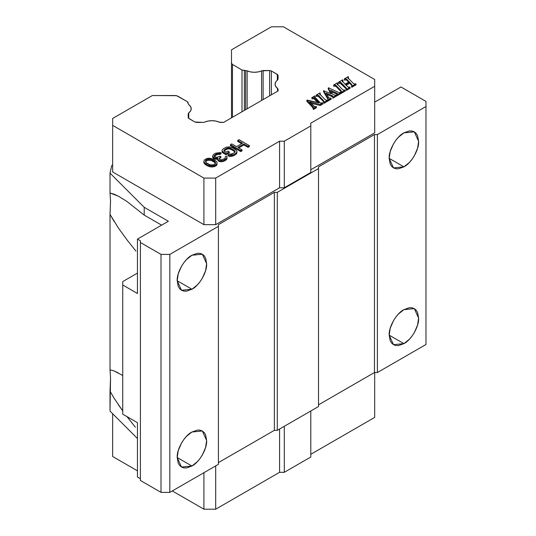 <?xml version="1.0" encoding="UTF-8"?>
<svg xmlns="http://www.w3.org/2000/svg" width="536" height="536" viewBox="0 0 536 536"><rect width="100%" height="100%" fill="white"/><g stroke="black" fill="none" stroke-linecap="round" stroke-linejoin="round"><path stroke-width="0.8" d="M403.896 309.641L414.308 308.609L418.616 318.143C419.206 326.317 411.266 340.072 403.896 343.636L389.176 335.141C388.587 326.967 396.533 313.205 403.896 309.641L409.316 307.704L411.956 307.765L414.308 308.609L416.217 310.223L417.584 312.481L418.616 318.143L417.584 324.997L414.308 332.648L411.956 336.213L409.316 339.315L403.896 343.636L393.491 344.668L389.176 335.141L403.896 343.636L398.483 345.573L395.843 345.519L393.491 344.668L391.575 343.053L390.208 340.796L389.176 335.141L390.208 328.287L393.491 320.629L395.843 317.064L398.483 313.962L403.896 309.641M403.896 132.861L414.308 131.829L418.616 141.363C419.206 149.537 411.266 163.292 403.896 166.857L389.176 158.361C388.587 150.187 396.533 136.425 403.896 132.861L409.316 130.925L411.956 130.985L414.308 131.829L416.217 133.444L417.584 135.702L418.616 141.363L417.584 148.217L414.308 155.869L411.956 159.44L409.316 162.535L403.896 166.857L393.491 167.889L389.176 158.361L403.896 166.857L398.483 168.793L395.843 168.739L393.491 167.889L391.575 166.274L390.208 164.016L389.176 158.361L390.208 151.507L393.491 143.849L395.843 140.285L398.483 137.183L403.896 132.861M191.922 432.023L202.333 430.991L206.641 440.525C207.231 448.699 199.285 462.454 191.922 466.019L177.202 457.523C176.612 449.349 184.558 435.587 191.922 432.023L197.342 430.093L199.975 430.147L202.333 430.991L204.243 432.606L205.61 434.863L206.641 440.525L205.61 447.379L202.333 455.031L199.975 458.602L197.342 461.697L191.922 466.019L181.51 467.05L177.202 457.523L191.922 466.019L186.501 467.955L183.868 467.901L181.51 467.05L179.6 465.436L178.233 463.184L177.202 457.523L178.233 450.669L181.51 443.011L183.868 439.446L186.501 436.344L191.922 432.023M191.922 255.243L202.333 254.218L206.641 263.745C207.231 271.92 199.285 285.675 191.922 289.239L177.202 280.743C176.612 272.569 184.558 258.808 191.922 255.243L197.342 253.314L199.975 253.367L202.333 254.218L204.243 255.826L205.61 258.084L206.641 263.745L205.61 270.6L202.333 278.251L199.975 281.822L197.342 284.918L191.922 289.239L181.51 290.271L177.202 280.743L191.922 289.239L186.501 291.175L183.868 291.122L181.51 290.271L179.6 288.656L178.233 286.405L177.202 280.743L178.233 273.889L181.51 266.231L183.868 262.667L186.501 259.565L191.922 255.243M122.737 414.174L122.737 281.594L137.457 273.092L122.737 281.594L122.737 414.174L137.457 422.676L137.457 477.067L140.399 478.769L137.457 477.067L137.457 422.676L122.737 414.174M215.418 163.601L214.031 161.946L210.97 160.425L207.713 160.277L205.536 161.611L205.563 160.499L205.362 161.122L205.817 162.381L206.916 163.259L209.985 164.786L212.155 165.048L214.534 164.438L215.593 163.065L215.137 161.812L215.418 163.601M137.457 293.494L122.737 284.991L137.457 293.494L137.457 239.096L137.457 293.494M140.399 240.798L137.457 239.096L168.371 221.247L137.457 239.096L140.399 240.798L140.399 242.5L140.399 240.798M140.399 480.47L140.399 242.5L140.399 480.47L161.008 492.37L161.008 254.399L140.399 242.5L161.008 254.399L161.008 492.37L169.838 492.37L169.838 254.399L161.008 254.399L169.838 254.399L169.838 492.37L218.42 464.323L218.42 226.353L218.42 464.323L169.838 492.37L161.008 492.37L140.399 480.47M218.42 224.651L218.42 226.353L169.838 254.399L218.42 226.353L218.42 224.651L274.358 192.357L274.358 430.328L277.3 430.328L277.3 192.357L274.358 192.357L218.42 224.651M318.518 168.559L318.518 406.529L318.518 168.559L277.3 192.357L277.3 430.328L318.518 406.529L277.3 430.328L274.358 430.328L274.358 192.357L277.3 192.357L318.518 168.559L318.518 166.857L318.518 168.559M374.456 134.563L374.456 372.533L377.404 372.533L377.404 134.563L374.456 134.563L318.518 166.857L374.456 134.563L377.404 134.563L377.404 372.533L425.979 344.487L425.979 106.517L377.404 134.563L425.979 106.517L425.979 344.487L377.404 372.533L374.456 372.533L374.456 134.563M126.71 201.302L144.211 215.097L161.624 225.147L144.211 215.097L144.211 207.305L168.371 221.247L144.211 207.305L110.021 173.115L110.021 192.994L114.054 194.153L118.208 196.089L126.71 201.302L144.211 215.097L144.211 207.305L110.021 173.115L111.743 165.55L110.021 173.115L110.021 192.994L118.208 196.089M374.677 102.135L400.955 86.966L425.979 101.418L425.979 106.517L425.979 101.418L400.955 86.966L374.677 102.135M205.563 160.499L205.563 161.517L206.42 160.773L206.42 159.755L205.563 160.499L206.42 159.755L206.42 160.773L207.713 160.277L207.713 159.259L206.42 159.755L207.713 159.259L207.713 160.277L208.792 160.164L208.792 159.138L207.713 159.259L208.792 159.138L208.792 160.164L210.97 160.425L210.97 159.406L208.792 159.138L210.97 159.406L210.97 160.425L212.497 161.061L212.497 160.043L210.97 159.406L212.497 160.043L212.497 161.061L214.031 161.946L214.031 160.927L212.497 160.043L214.031 160.927L214.031 161.946L215.137 162.83L215.137 161.812L214.031 160.927L215.137 161.812L215.593 163.065L214.534 164.438L213.241 164.927L209.985 164.786L205.817 162.381L205.563 160.499M245.602 109.686L245.602 70.544L244.349 70.544L244.349 110.416L244.349 70.544L241.991 69.982L241.991 111.769L241.991 69.982L232.47 64.481L231.492 63.127L231.492 117.833L231.492 49.841L271.404 26.8L283.41 26.8L374.677 79.496L374.677 86.289L310.793 123.18L310.793 172.471L284.294 187.768L284.294 141.196L279.584 141.196L279.584 187.768L284.294 187.768L279.584 187.768L215.7 224.651L203.921 224.651L112.654 171.962L112.654 118.456L152.351 95.535L175.352 95.535L177.711 96.098L187.232 101.599L188.21 103.683L187.955 102.222L187.232 101.599L176.625 95.683L152.351 95.535L112.654 118.456L112.654 171.962L203.921 224.651L203.921 178.079L112.654 125.384L203.921 178.079L203.921 224.651L215.7 224.651L215.7 178.079L203.921 178.079L215.7 178.079L215.7 224.651L279.584 187.768L279.584 141.196L215.7 178.079L279.584 141.196L284.294 141.196L284.294 187.768L310.793 172.471L310.793 125.9L284.294 141.196L310.793 125.9L310.793 123.18L374.677 86.289L374.677 132.868L310.793 169.751L374.677 132.868L374.677 79.496L283.41 26.8L271.404 26.8L231.492 49.841L231.492 63.127L232.47 64.481L232.47 117.27L232.47 64.481L241.991 69.982L247.136 70.846L247.136 108.801L247.136 70.846L250.547 71.911L254.365 72.28L258.185 71.911L263.122 70.544L263.122 99.575L263.122 70.544L269.608 70.544L261.588 70.846A11.785 6.801 180 0 1 247.136 70.846L245.602 70.544L245.602 109.686M269.608 95.83L269.608 70.544L271.377 70.966L271.377 94.812L271.377 70.966L277.32 74.404L278.057 75.422L278.057 79.187L277.862 74.873L271.377 70.966L269.608 70.544L269.608 95.83M196.652 122.416L203.178 122.416L194.89 121.994L188.94 118.563L188.21 117.538L188.21 113.8L188.397 118.094L194.89 121.994L196.652 122.416M118.208 404.486L122.737 410.924L114.047 398.121L110.021 391.2L110.537 378.235L110.021 369.773L114.141 370.972L122.737 375.481M135.394 427.212L126.71 416.278M135.95 251.109L127.079 239.987L118.389 227.974L110.021 214.42L110.021 369.773L114.148 370.959L118.389 372.962M114.148 221.489L110.021 214.42L110.537 201.456L110.021 192.994L110.537 201.456L110.021 214.42L110.021 369.773L110.537 378.235L110.021 411.085L137.457 438.522L110.021 411.085L110.021 391.2L114.054 398.121M127.079 239.987L118.389 227.974M218.42 462.622L274.358 430.328L218.42 462.622M318.518 404.827L374.456 372.533L318.518 404.827M112.654 165.028L111.743 165.55L112.654 165.028M338.698 83.576L338.424 82.276L338.698 83.576L338.698 82.557L338.698 83.576L340.146 83.14L340.146 82.122L340.146 83.14L341.419 84.025L341.419 83L341.419 84.025L345.66 88.373L345.66 87.355L341.419 83L340.146 82.122L338.424 82.276L342.672 79.824L342.953 80.099L342.249 80.842L345.043 84.186L349.238 81.767L346.156 78.832L344.353 78.852L348.139 76.668L347.958 77.653L348.775 78.752L353.023 83.107L354.195 83.964L355.991 83.844L351.757 86.289L351.489 86.001L352.206 85.278L349.693 82.222L349.693 83.241L346.129 85.298L349.693 83.241L349.693 82.222L345.486 84.648L349.693 82.222L352.206 85.278L351.489 86.001L351.757 86.289L355.991 83.844L354.195 83.964L353.023 83.107L348.775 78.752L347.958 77.653L348.139 76.668L344.353 78.852L346.156 78.832L349.238 81.767L345.043 84.186L342.249 80.842L342.953 80.099L342.672 79.824L338.424 82.276L340.146 82.122L341.419 83L345.66 87.355L346.511 88.574L346.35 89.412L350.088 87.254L349.807 86.973L348.46 87.314L345.486 84.648L348.46 87.314L350.088 87.254L350.088 88.273L350.088 87.254L346.35 89.412L346.35 90.43L350.088 88.273L346.35 90.43L346.075 89.13L346.35 90.43L346.075 89.13L346.511 88.574L345.66 87.355L345.66 88.373L346.511 89.592M341.512 91.408L336.447 85.874L335.248 85.043L333.58 85.07L337.385 82.872L337.653 83.16L337.385 82.872L333.58 85.07L335.248 85.043L336.447 85.874L340.682 90.229L341.512 91.408L341.298 92.326L345.238 90.055L343.482 90.108L342.27 89.311L337.204 83.897L337.653 83.16L337.653 84.179L337.653 83.16L337.204 83.897L342.27 89.311L343.482 90.108L345.238 90.055L345.238 91.073L345.238 90.055L341.298 92.326L341.298 93.344L345.238 91.073L341.298 93.344L341.03 92.045L341.298 93.344L341.03 92.045L341.512 91.381M332.762 94.416L330.605 90.276L337.245 93.378L337.285 94.644L340.983 92.507L340.715 92.226L339.643 92.628L337.76 92.051L328.548 87.79L328.246 87.964L331.395 93.82L323.556 90.671L328.173 98.798L328.159 99.91L331.121 98.202L328.876 97.9L325.982 92.989L332.755 95.944L332.809 97.23L336.514 95.093L335.168 95.194L332.762 94.416L335.168 95.194L336.514 95.093L336.514 96.111L336.514 95.093L332.809 97.23L332.809 98.249L336.514 96.111L332.809 98.249L332.755 95.944L332.755 96.768L332.4 95.763L332.755 96.969L332.4 95.763L331.65 95.435L331.65 96.453L332.4 96.781L331.65 96.453L331.65 95.435L325.982 92.989L328.876 97.9L331.121 98.202L331.121 99.22L331.121 98.202L328.159 99.91L328.159 100.936L331.121 99.22L328.159 100.936L327.885 99.629L327.885 100.647L328.173 98.798L327.583 97.646L328.173 99.817L327.583 97.646L323.556 90.671L323.556 91.689L327.583 98.664L323.556 91.689L323.556 90.671L331.395 93.82L328.246 87.964L328.246 88.983L330.672 93.505L328.246 88.983L328.548 87.79L337.76 92.051L339.643 92.628L340.715 92.226L340.983 93.525L340.983 92.507L337.285 94.644L337.285 95.669L340.983 93.525L337.285 95.669L337.245 93.378L337.245 94.195L336.876 93.177L337.245 94.403L336.876 93.177L336.286 92.902L336.286 93.921L336.876 94.195L336.286 93.921L336.286 92.902L330.605 90.276L332.762 94.416M324.059 101.478L319 95.944L317.801 95.12L316.133 95.147L319.938 92.949L320.206 93.231L319.938 92.949L316.133 95.147L317.801 95.12L319 95.944L323.235 100.299L324.059 101.478L323.851 102.396L327.791 100.125L326.035 100.185L324.823 99.388L319.757 93.974L320.206 93.231L320.206 94.249L320.206 93.231L319.757 93.974L324.823 99.388L326.035 100.185L327.791 100.125L327.791 101.143L327.791 100.125L323.851 102.396L323.851 103.421L327.791 101.143L323.851 103.421L323.583 102.115L323.851 103.421L323.583 102.115L324.066 101.451M311.001 105.612L306.84 101.344L306.84 100.326L306.84 101.344L311.001 105.612L311.001 104.594L306.84 100.326L307.255 100.085L319 102.832L314.699 98.43L313.399 97.512L311.805 97.646L314.873 95.87L315.148 96.152L314.873 95.87L311.805 97.646L313.399 97.512L314.699 98.43L319 102.832L306.84 100.326L313.506 107.528L313.325 108.473L316.454 106.671L314.203 106.557L309.587 101.894L320.253 104.48L322.732 103.046L320.434 103.12L314.719 96.882L315.148 96.152L315.148 97.177L315.148 96.152L314.719 96.882L316.93 99.529L320.434 103.12L322.451 102.765L322.732 104.064L322.732 103.046L320.253 104.48L320.253 105.498L322.732 104.064L320.253 105.498L320.253 104.48L309.587 101.894L314.712 106.805L316.454 106.671L316.454 107.689L316.454 106.671L313.325 108.473L313.325 109.498L316.454 107.689L313.325 109.498L313.058 108.192L313.325 109.498L313.058 108.192L313.506 107.528L311.001 104.594L311.001 105.612L313.506 108.553M239.029 139.661L237.743 140.405L242.56 143.186L236.55 146.656L231.726 143.876L230.44 144.62L240.744 150.569L242.031 149.825L237.87 147.42L243.88 143.95L248.041 146.355L249.334 145.611L239.029 139.661L249.334 145.611L249.334 146.63L249.334 145.611L248.041 146.355L248.041 147.373L249.334 146.63L248.041 147.373L248.041 146.355L243.88 143.95L243.88 144.968L248.041 147.373L243.88 144.968L243.88 143.95L237.87 147.42L242.031 149.825L242.031 150.844L242.031 149.825L240.744 150.569L240.744 151.588L242.031 150.844L240.744 151.588L240.744 150.569L230.44 144.62L230.44 145.638L240.744 151.588L230.44 145.638L230.44 144.62L231.726 143.876L236.55 146.656L242.56 143.186L237.743 140.405L239.029 139.661M222.098 151.206L226.051 153.732L229.274 151.876L227.954 151.119L226.025 152.231L224.269 151.219L224.035 150.093L226.601 148.351L228.765 147.862L230.942 148.378L234.232 150.274L235.123 151.534L234.915 152.157L232.343 153.899L229.314 154.127L228.021 154.871L229.334 155.38L233.663 154.656L235.592 153.544L236.865 152.05L236.852 151.045L235.518 149.531L232.229 147.635L229.616 146.871L226.581 147.099L223.358 148.707L222.085 150.201L222.098 152.224L222.762 152.854L222.762 151.835L222.098 151.206L222.085 150.201L222.098 152.224L222.098 151.206M212.852 155.534L212.872 156.787L214.192 157.798L216.37 158.308L217.884 157.946L217.911 159.447L219.01 160.331L220.102 160.713L223.137 160.478L226.574 158.495L226.976 156.746L226.313 156.117L225.241 156.733L225.261 157.986L224.41 158.736L221.174 159.842L219.646 159.46L219.197 158.703L220.899 156.706L220.021 156.204L216.571 157.437L214.166 156.291L215.224 154.669L217.804 153.437L219.974 153.45L221.046 152.827L220.175 152.572L215.626 153.169L213.911 154.16L212.852 155.534L213.911 154.16L215.626 153.169L220.175 152.572L221.046 152.827L221.046 153.845L221.046 152.827L219.974 153.45L219.974 154.469L221.046 153.845L219.974 154.469L219.974 153.45L219.318 153.316L219.318 154.334L219.974 154.469L219.318 154.334L219.318 153.316L218.454 153.309L218.454 154.334L219.318 154.334L218.454 154.334L218.454 153.309L217.804 153.437L217.804 154.455L218.454 154.334L217.804 154.455L217.804 153.437L216.511 153.926L216.511 154.944L217.804 154.455L216.511 154.944L216.511 153.926L215.224 154.669L215.224 155.688L216.511 154.944L215.224 155.688L215.224 154.669L214.367 155.42L214.367 156.438L215.224 155.688L214.367 156.438L214.159 155.788L214.393 156.673L216.571 157.437L220.021 156.204L220.899 156.706L220.899 157.731L220.899 156.706L220.041 157.202L220.041 158.227L220.899 157.731L220.041 158.227L220.041 157.202L219.197 158.703L219.646 159.46L221.174 159.842L224.41 158.736L225.261 157.986L225.241 156.733L225.288 157.899L225.241 156.733L226.313 156.117L226.976 156.746L226.989 158.77L226.989 157.745L226.574 159.52L226.989 158.77L226.574 159.52L226.574 158.495L225.288 159.494L225.288 160.512L226.574 159.52L225.288 160.512L225.288 159.494L224.859 159.741L224.859 160.76L225.288 160.512L224.859 160.76L224.859 159.741L223.137 160.478L223.137 161.497L224.859 160.76L223.137 161.497L223.137 160.478L221.837 160.72L221.837 161.745L223.137 161.497L221.837 161.745L221.837 160.72L220.102 160.713L220.102 161.731L221.837 161.745L220.102 161.731L220.102 160.713L219.01 160.331L219.01 161.349L220.102 161.731L219.01 161.349L218.574 160.076L218.574 161.095L219.01 161.349L218.574 160.076L217.911 159.447L217.911 160.465L218.574 161.095L217.911 160.465L217.683 158.817L217.683 159.842L217.884 157.946L216.37 158.308L216.37 159.333L217.683 159.011L216.37 159.333L216.37 158.308L215.284 158.18L215.284 159.199L216.37 159.333L215.284 159.199L215.284 158.18L214.192 157.798L214.192 158.817L215.284 159.199L214.192 158.817L214.192 157.798L213.315 157.289L213.315 158.308L214.192 158.817L213.315 158.308L212.872 156.787L212.872 157.805L213.315 158.308L212.872 157.805L212.852 155.534M216.209 161.189L213.355 159.293L209.864 158.267L206.829 158.502L204.256 159.989L203.854 161.738L204.745 162.998L207.6 164.894L211.09 165.919L214.119 165.684L216.698 164.197L217.1 162.448L216.209 161.189L217.1 162.448L216.698 165.215L217.114 164.217L216.698 165.215L216.698 164.197L215.626 165.068L215.626 166.086L216.698 165.215L215.626 166.086L215.626 165.068L214.119 165.684L214.119 166.703L215.626 166.086L214.119 166.703L214.119 165.684L212.39 165.925L212.39 166.944L214.119 166.703L212.39 166.944L212.39 165.925L211.09 165.919L211.09 166.937L212.39 166.944L211.09 166.937L211.09 165.919L209.784 165.657L209.784 166.676L211.09 166.937L209.784 166.676L209.784 165.657L208.906 165.403L208.906 166.421L209.784 166.676L208.906 166.421L208.906 165.403L207.6 164.894L207.6 165.912L208.906 166.421L207.6 165.912L207.6 164.894L205.623 163.755L205.623 164.773L207.6 165.912L205.623 164.773L205.623 163.755L204.745 162.998L204.745 164.016L205.623 164.773L204.745 164.016L204.303 162.495L204.303 163.514L203.854 161.738L203.854 162.763L204.303 163.514L203.841 162.006L204.256 159.989L206.829 158.502L208.564 158.261L212.042 158.783L216.209 161.189M261.588 100.46L261.588 70.846L261.588 100.46M277.32 80.233L277.32 74.404L277.32 80.233M278.057 79.187L275.705 82.035L275.069 84.232A11.785 6.801 180 0 1 277.534 80.072L278.057 79.187M204.705 122.114L203.178 122.416L204.705 122.114A11.785 6.801 180 0 1 219.124 122.114L215.727 121.062L211.914 120.694L208.102 121.062L204.705 122.114M188.732 112.915L188.732 118.423L188.732 112.915L190.575 110.945L191.211 108.741A11.785 6.801 180 0 1 188.732 112.915L188.21 113.8L188.732 112.915M188.732 104.567L188.21 103.683L188.732 104.567A11.785 6.801 180 0 1 191.211 108.741L190.575 106.537L188.732 104.567M279.584 472.317L279.584 429.008L279.584 472.317L215.7 509.2L203.921 509.2L172.304 490.943L203.921 509.2L203.921 472.692L203.921 509.2L215.7 509.2L215.7 465.891L215.7 509.2L279.584 472.317L284.294 472.317L279.584 472.317M284.294 426.288L284.294 472.317L284.294 426.288M310.793 457.014L310.793 410.991L310.793 457.014L284.294 472.317L310.793 457.014M342.953 80.099L342.953 81.124L342.953 80.099M342.249 81.861L342.953 81.124L342.249 81.861M347.194 79.663L347.194 80.688L348.601 82.129L347.194 80.688L347.194 79.663M346.156 78.832L346.156 79.857L347.194 80.688L346.156 79.857L346.156 78.832M344.809 80.065L344.353 79.871L344.353 78.852L344.621 80.159L344.621 79.134L344.621 80.159L346.156 79.857M348.407 76.95L348.407 77.968L348.407 76.95M347.958 78.671L348.045 78.29M355.991 83.844L355.991 84.862L355.991 83.844M351.757 86.289L351.757 87.308L355.991 84.862L351.757 87.308L351.757 86.289M351.489 86.001L351.757 87.308L351.489 86.001M351.435 84.018L351.931 85.659L351.435 84.018M349.693 83.241L351.435 85.036L349.693 83.241M337.204 84.922L337.64 84.192M335.255 86.068L333.848 86.376L333.58 85.07L333.848 86.376L333.848 85.358L333.848 86.376L335.248 86.061L335.248 85.043L335.248 86.061L336.447 86.892L336.447 85.874L336.447 86.892L340.682 91.247L340.682 90.229L340.682 91.247L341.512 92.427M326.772 94.349L331.65 96.453L326.772 94.349M337.513 93.867L337.245 93.378M331.308 91.623L336.286 93.921L331.308 91.623M319.757 94.993L320.193 94.262M317.808 96.138L316.401 96.447L316.133 95.147L316.401 96.447L316.401 95.428L316.401 96.447L317.801 96.138L317.801 95.12L317.801 96.138L319 96.969L319 95.944L319 96.969L323.235 101.317L323.235 100.299L323.235 101.317L324.059 102.503M314.719 97.9L314.813 97.512M310.867 103.227L320.253 105.498L310.867 103.227M314.699 98.43L314.699 99.448L317.707 102.53L314.699 99.448L314.699 98.43M313.399 97.512L313.399 98.53L314.699 99.448L313.399 98.53L313.399 97.512M312.073 97.927L312.073 98.946L313.399 98.53L312.073 98.946L312.073 97.927M311.805 97.646L312.073 98.946L311.805 97.646M237.743 141.424L237.743 140.405L237.743 141.424L241.682 143.702L237.743 141.424M238.748 147.929L243.88 144.968L238.748 147.929M222.085 151.226L222.085 150.201L223.358 148.707L226.581 147.099L229.616 146.871L232.229 147.635L235.518 149.531L236.852 151.045L236.865 153.068L236.865 152.05L236.45 153.819L236.865 153.068L236.45 153.819L236.45 152.794L235.592 153.544L235.592 154.562L236.45 153.819L235.592 154.562L235.592 153.544L233.663 154.656L233.663 155.674L235.592 154.562L233.663 155.674L233.663 154.656L232.369 155.152L232.369 156.17L233.663 155.674L232.369 156.17L232.369 155.152L231.07 155.393L231.07 156.411L232.369 156.17L231.07 156.411L231.07 155.393L229.334 155.38L229.334 156.405L231.07 156.411L229.334 156.405L229.334 155.38L228.021 154.871L228.021 155.896L229.334 156.405L228.021 155.896L228.021 154.871L229.314 154.127L231.271 154.268L234.279 152.78L235.123 151.534L234.895 150.911L234.949 152.07L234.895 150.911L234.232 150.274L234.232 151.299L234.895 151.929L234.232 151.299L234.232 150.274L230.942 148.378L230.942 149.397L234.232 151.299L230.942 149.397L230.942 148.378L229.85 147.996L229.85 149.015L230.942 149.397L229.85 149.015L229.85 147.996L228.765 147.862L228.765 148.887L229.85 149.015L228.765 148.887L228.765 147.862L227.679 147.983L227.679 149.001L228.765 148.887L227.679 149.001L227.679 147.983L226.601 148.351L226.601 149.37L227.679 149.001L226.601 149.37L226.601 148.351L224.671 149.47L224.671 150.489L226.601 149.37L224.671 150.489L224.671 149.47L223.827 150.716L226.025 152.231L227.954 151.119L229.274 151.876L229.274 152.894L229.274 151.876L226.051 153.732L226.051 154.757L229.274 152.894L226.051 154.757L226.051 153.732L222.762 151.835L222.762 152.854L226.051 154.757L222.762 152.854L222.098 152.224L222.085 151.226M224.108 151.038L224.671 150.489L224.108 151.038M212.645 157.175L212.645 156.157L212.645 157.175M219.378 159.004L220.041 158.227L219.378 159.004M278.057 89.278L277.534 88.393A11.785 6.801 180 0 1 275.069 84.232L275.705 86.43L277.534 88.393L277.534 91.254L277.534 88.393A2.499 1.441 180 0 1 278.057 89.278L278.057 90.953L223.552 122.416L220.651 122.416A2.499 1.441 180 0 1 219.124 122.114L223.552 122.416L278.057 90.953L278.057 89.278L278.057 90.953M112.654 413.718L112.654 456.505L112.654 413.718M137.457 470.829L112.654 456.505L137.457 470.829M374.677 372.533L374.677 417.41L310.793 454.3L374.677 417.41L374.677 372.533M323.235 101.317L319 96.969M340.682 91.247L336.447 86.892M345.66 88.373L340.139 83.14"/></g></svg>
